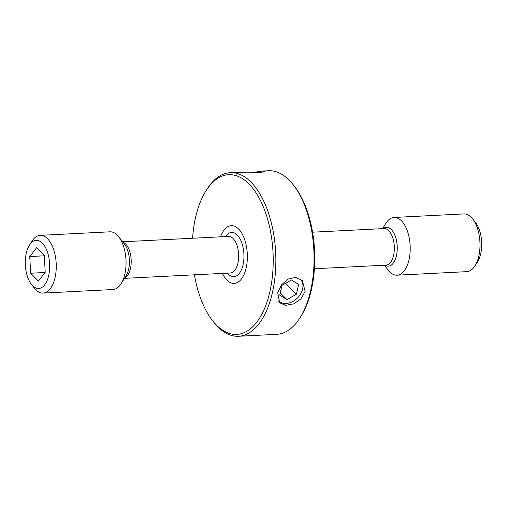 <?xml version="1.0" encoding="UTF-8"?>
<svg xmlns="http://www.w3.org/2000/svg" width="507" height="507" viewBox="0 0 507 507"><rect width="100%" height="100%" fill="white"/><g stroke="black" fill="none" stroke-linecap="round" stroke-linejoin="round"><path stroke-width="0.76" d="M25.35 265.205A24.089 12.149 87.1 0 1 29.4 245.255A24.089 12.149 87.1 0 1 41.891 242.688A24.089 12.149 87.1 0 1 49.604 263.634A24.089 12.149 87.1 0 1 44.128 285.511A24.089 12.149 87.1 0 1 31.371 284.3A24.089 12.149 87.1 0 1 25.35 265.205M29.4 245.255L31.941 241.212A28.905 14.583 87.1 0 1 40.173 235.343A28.905 14.583 87.1 0 1 56.182 263.266A28.905 14.583 87.1 0 1 43.089 293.078A28.905 14.583 87.1 0 1 34.305 288.065L31.371 284.3M40.173 235.343L109.962 231.813A28.905 14.583 87.1 0 1 118.752 236.826A28.905 14.583 87.1 0 1 125.977 259.736A28.905 14.583 87.1 0 1 121.116 283.679A28.905 14.583 87.1 0 1 112.884 289.548L43.089 293.078M220.532 236.839A28.905 14.583 87.1 0 1 231.268 225.678A28.905 14.583 87.1 0 1 247.283 253.608A28.905 14.583 87.1 0 1 234.19 283.419A28.905 14.583 87.1 0 1 222.383 273.406A28.905 14.583 -92.9 0 0 234.19 283.419A28.905 14.583 -92.9 0 0 247.283 253.608A28.905 14.583 -92.9 0 0 231.268 225.678A28.905 14.583 -92.9 0 0 220.532 236.839M382.538 228.644L385.884 223.321A28.905 14.583 87.1 0 1 394.116 217.452A28.905 14.583 87.1 0 1 410.131 245.375A28.905 14.583 87.1 0 1 397.038 275.187A28.905 14.583 87.1 0 1 388.248 270.174L384.388 265.212M394.116 217.452L463.911 213.922A28.905 14.583 87.1 0 1 472.695 218.935A28.905 14.583 87.1 0 1 479.92 241.852A28.905 14.583 87.1 0 1 475.059 265.788A28.905 14.583 87.1 0 1 466.827 271.657L397.038 275.187M472.695 218.935L475.629 222.7A24.089 12.149 87.1 0 1 481.65 241.795A24.089 12.149 87.1 0 1 477.6 261.745L475.059 265.788M38.38 281.081L45.205 272.278L44.305 255.617L36.574 247.758L29.748 256.561L30.654 273.222L38.38 281.081M44.312 255.82L29.748 256.561M45.041 272.493L30.654 273.222M194.428 274.813A79.973 40.345 -92.9 0 0 212.465 320.557A79.973 40.345 -92.9 0 0 254.812 324.569A79.973 40.345 -92.9 0 0 272.994 251.941A79.973 40.345 -92.9 0 0 247.372 182.412A79.973 40.345 -92.9 0 0 205.912 190.924A79.973 40.345 -92.9 0 0 192.584 238.252M205.912 190.924L206.926 189.307A81.9 41.314 87.1 0 1 230.254 172.672A81.9 41.314 87.1 0 1 275.624 251.795A81.9 41.314 87.1 0 1 238.524 336.261A81.9 41.314 87.1 0 1 213.637 322.065L212.465 320.557M293.363 184.935L294.535 186.443A79.973 40.345 87.1 0 1 314.536 249.843A79.973 40.345 87.1 0 1 301.088 316.076L300.074 317.693A81.9 41.314 -92.9 0 0 313.846 249.862A81.9 41.314 -92.9 0 0 293.363 184.935A81.9 41.314 -92.9 0 0 268.476 170.739L262.778 171.03L250.274 172.811M277.716 292.767L279.668 302.793L285.65 305.328L293.654 303.883L301.006 298.832L305.132 291.386L302.343 280.504L295.777 277.386L288.008 279.065L281.423 284.902L277.716 292.767M230.254 172.672L253.57 172.849L261.846 172.298L264.965 171.258L263.063 171.011M238.524 336.261L276.746 334.328A81.9 41.314 -92.9 0 0 300.074 317.693M278.267 300.822A15.514 11.648 135.5 0 0 299.187 296.056A15.514 11.648 135.5 0 0 300.081 278.761M298.642 284.484L291.474 280.003L282.025 285.327L279.744 295.131L286.911 299.612L296.361 294.288L298.642 284.484M285.58 283.324L296.361 294.288M280.276 292.856L286.911 299.612M118.752 236.826L124.513 244.228A19.437 9.804 87.1 0 1 129.374 259.635A19.437 9.804 87.1 0 1 126.11 275.732L121.116 283.679M122.897 242.15A18.309 9.234 87.1 0 1 131.155 259.552A18.309 9.234 87.1 0 1 124.709 277.963M122.612 241.788L228.48 236.433A18.309 9.234 87.1 0 1 238.62 254.121A18.309 9.234 87.1 0 1 230.33 273L124.462 278.356M225.514 236.585A22.162 11.179 87.1 0 1 236.921 234.684A22.162 11.179 87.1 0 1 243.886 253.83A22.162 11.179 87.1 0 1 238.968 273.818A22.162 11.179 87.1 0 1 227.358 273.153M312.572 232.187L384.135 228.568A18.309 9.234 87.1 0 1 394.275 246.256A18.309 9.234 87.1 0 1 385.985 265.136L314.416 268.748M383.197 228.613A19.437 9.804 87.1 0 1 397.196 246.098A19.437 9.804 87.1 0 1 385.047 265.18"/></g></svg>
